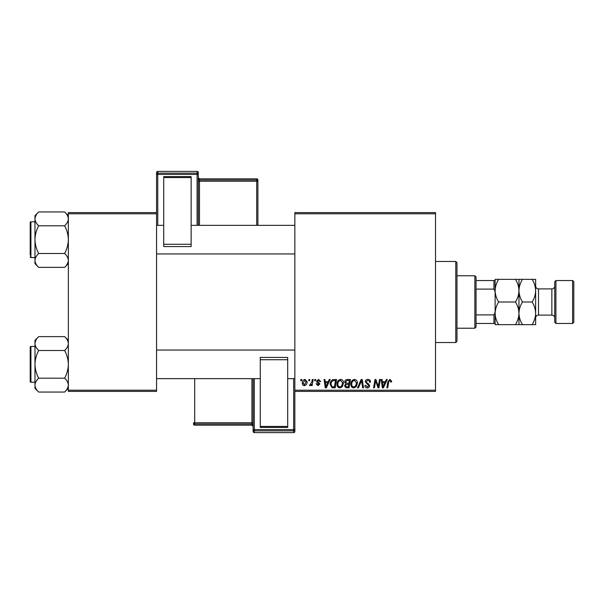 <?xml version="1.0" encoding="UTF-8"?>
<svg xmlns="http://www.w3.org/2000/svg" width="604" height="604" viewBox="0 0 604 604"><rect width="100%" height="100%" fill="white"/><g stroke="black" fill="none" stroke-linecap="round" stroke-linejoin="round"><path stroke-width="0.91" d="M294.85 212.593L435.514 212.593L435.514 213.786L294.85 213.786L294.85 212.593M337.002 384.227C336.987 381.577 338.202 379.961 340.641 379.38C342.566 379.727 343.517 380.935 343.51 382.989L342.362 386.681L339.886 387.942C337.908 387.579 336.949 386.341 337.002 384.227M328.221 381.766L329.24 379.486L330.184 379.486L326.303 387.828L325.246 387.828L324.106 379.486L324.975 379.486L325.254 381.766L328.221 381.766M389.92 379.38L391.626 381.222L391.551 381.977L390.675 382.09L390.758 381.358L389.859 380.354L388.719 381.924L387.723 387.828L386.839 387.828L387.874 381.713L389.92 379.38M365.292 381.834C365.45 380.263 366.318 379.448 367.911 379.38C369.656 379.471 370.516 380.414 370.494 382.204L369.625 382.302L369.406 381.079L367.851 380.354L366.16 381.751L366.379 382.483L368.644 383.902L369.625 385.722C369.512 387.156 368.734 387.889 367.292 387.942C365.782 387.851 364.967 387.043 364.854 385.518L365.722 385.254L367.315 386.968L368.757 385.775L365.292 381.834M357.493 387.828L361.139 379.486L362.241 379.486L363.517 387.828L362.642 387.828L361.554 380.679L358.429 387.828L357.493 387.828M350.879 384.227C350.864 381.577 352.072 379.961 354.51 379.38C356.436 379.727 357.387 380.935 357.379 382.989L356.239 386.681L353.755 387.942C351.777 387.579 350.818 386.341 350.879 384.227M300.716 380.679L300.913 379.486L301.781 379.486L301.6 380.679L300.716 380.679M294.85 390.214L435.514 390.214L435.514 391.407L294.85 391.407L294.85 213.786M435.514 390.214L435.514 213.786M344.703 382.083C344.801 380.543 345.601 379.682 347.104 379.486L350.441 379.486L349.029 387.828L345.737 387.692L344.59 385.805L345.737 383.767L344.703 382.083M385.329 381.766L386.356 379.486L387.292 379.486L383.419 387.828L382.362 387.828L381.215 379.486L382.09 379.486L382.37 381.766L385.329 381.766M378.587 384.582L379.478 379.486L380.354 379.486L378.927 387.828L378.013 387.828L375.628 380.747L374.465 387.828L373.582 387.828L374.993 379.486L375.907 379.486L378.315 386.56L378.587 384.582M318.572 379.38L320.641 381.547L319.773 381.652L318.527 380.135L317.387 381.071L319.878 383.94L318.066 385.662L316.088 383.819L316.957 383.714L318.104 384.907L319.018 384.068L316.957 382.241L316.519 381.139L318.572 379.38M332.759 379.69L336.571 379.486L335.16 387.828L332.019 387.723L330.177 384.416C330.124 382.287 330.984 380.709 332.759 379.69M302.325 383.125C302.272 381.094 303.17 379.841 305.028 379.38L307.096 381.796C307.172 383.91 306.258 385.201 304.348 385.662C302.959 385.443 302.287 384.597 302.325 383.125M308.735 380.679L308.938 379.486L309.799 379.486L309.618 380.679L308.735 380.679M311.838 381.917L312.276 379.486L313.159 379.486L312.132 385.556L311.256 385.556L311.475 384.303L310.063 385.662L309.474 385.443L311.838 381.917M314.586 380.679L314.79 379.486L315.658 379.486L315.477 380.679L314.586 380.679M68.35 212.593L156.564 212.593L156.564 213.786L68.35 213.786L68.35 212.593M156.564 390.214L156.564 391.407L68.35 391.407L68.35 390.214L156.564 390.214L156.564 213.786M68.35 390.214L68.35 213.786M348.319 386.854L348.757 384.257L345.933 384.597L345.458 385.767L346.832 386.854L348.319 386.854M348.923 383.283L349.399 380.46L346.923 380.505L345.563 382.106L347.089 383.283L348.923 383.283M355.552 386.039L356.511 382.944L354.45 380.354C352.593 380.913 351.694 382.234 351.747 384.318C351.709 385.813 352.389 386.696 353.785 386.968L355.552 386.039M383.699 385.216L384.854 382.74L382.491 382.74L383.012 386.922L383.699 385.216M326.59 385.216L327.745 382.74L325.375 382.74L325.896 386.922L326.59 385.216M334.45 386.854L335.53 380.46L334.412 380.46C332.117 380.679 330.992 382.015 331.045 384.469L332.094 386.719L334.45 386.854M341.683 386.039L342.642 382.944L340.581 380.354C338.723 380.913 337.817 382.234 337.87 384.318C337.84 385.813 338.519 386.696 339.916 386.968L341.683 386.039M304.386 384.907L306.228 381.887L305.02 380.135L303.193 383.132L304.386 384.907M455.778 261.472L456.971 262.657L456.971 341.343L455.778 342.528L455.778 261.472L435.514 261.472M455.778 342.528L435.514 342.528M68.35 340.354L64.636 336.639C66.953 338.799 68.192 341.109 68.35 343.57L68.267 342.611L68.35 343.57C68.207 346.001 66.969 348.312 64.636 350.494L38.679 350.494C36.361 348.342 35.123 346.032 34.972 343.57C35.108 341.139 36.346 338.829 38.679 336.639L64.636 336.639M35.047 386.084L34.972 388.342L38.679 392.049C36.361 389.897 35.123 387.587 34.972 385.126C35.108 382.694 36.346 380.384 38.679 378.202C36.353 373.853 35.115 369.233 34.972 364.348C35.115 359.448 36.353 354.827 38.679 350.494M34.972 382.226L30.917 382.226A0.717 0.717 0 0 1 30.2 381.517A0.717 0.717 0 0 0 30.917 382.226L30.917 346.462A0.717 0.717 0 0 0 30.2 347.179L30.2 381.517L30.2 347.179A0.717 0.717 0 0 1 30.917 346.462L34.972 346.462M64.636 350.494C66.961 354.842 68.199 359.456 68.35 364.348C68.199 369.248 66.961 373.868 64.636 378.202C66.953 380.354 68.192 382.664 68.35 385.126C68.207 387.557 66.969 389.867 64.636 392.049L38.679 392.049M64.636 378.202L38.679 378.202M67.323 388.666L68.267 386.084M35.991 340.029L35.047 342.611M38.679 336.639L34.972 340.354L34.972 385.126M68.35 215.658L64.636 211.951C66.953 214.103 68.192 216.413 68.35 218.874L68.267 217.916L68.35 218.874C68.207 221.306 66.969 223.616 64.636 225.798L38.679 225.798C36.361 223.646 35.123 221.336 34.972 218.874C35.108 216.443 36.346 214.133 38.679 211.951L64.636 211.951M38.679 211.951L34.972 215.658L34.972 263.646L38.679 267.361C36.361 265.201 35.123 262.891 34.972 260.43C35.108 257.999 36.346 255.688 38.679 253.506C36.353 249.158 35.115 244.544 34.972 239.652C35.115 234.752 36.353 230.132 38.679 225.798M34.972 221.774L30.917 221.774A0.717 0.717 0 0 0 30.2 222.483L30.2 255.152M30.2 224.152L30.2 222.483A0.717 0.717 0 0 1 30.917 221.774L30.917 257.538A0.717 0.717 0 0 1 30.2 256.821M30.917 257.538L34.972 257.538M64.636 225.798C66.961 230.147 68.199 234.767 68.35 239.652C68.199 244.552 66.961 249.173 64.636 253.506C66.953 255.658 68.192 257.968 68.35 260.43C68.207 262.861 66.969 265.171 64.636 267.361L38.679 267.361M64.636 253.506L38.679 253.506M67.323 263.971L68.267 261.389M35.991 215.334L35.047 217.916M474.857 275.771L476.05 276.964L476.05 327.036L474.857 328.229L474.857 275.771L456.971 275.771M476.05 280.543L495.121 280.543L495.121 323.457L493.929 323.457L493.929 314.895L495.121 312.389L495.121 291.611L493.929 289.105L493.929 280.543M476.05 314.895L493.929 314.895M476.05 289.105L493.929 289.105M476.05 323.457L493.929 323.457M554.729 322.264L554.729 281.736L555.922 280.543L555.922 323.457L554.729 322.264M572.607 280.543L573.8 281.736L573.8 322.264L572.607 323.457L572.607 280.543L555.922 280.543M554.729 286.024A2.861 2.861 0 0 1 551.867 288.886L538.511 288.886A2.861 2.861 0 0 1 535.65 286.024L535.65 324.65L522.468 324.65C520.278 321.124 519.108 317.349 518.964 313.325C518.828 317.304 517.658 321.079 515.461 324.65L498.625 324.65C496.435 321.124 495.265 317.349 495.121 313.325C495.257 309.346 496.42 305.571 498.625 302C496.435 298.474 495.265 294.699 495.121 290.675C495.257 286.696 496.42 282.921 498.625 279.35L495.121 279.35L495.121 280.543M554.729 317.976A2.861 2.861 0 0 0 551.867 315.114L538.511 315.114A2.861 2.861 0 0 0 535.65 317.976M572.607 323.457L555.922 323.457M518.964 279.35L518.964 290.675C519.1 286.696 520.263 282.921 522.468 279.35L515.461 279.35C517.651 282.876 518.821 286.651 518.964 290.675C518.828 294.654 517.658 298.429 515.461 302L498.625 302M515.461 279.35L498.625 279.35M515.461 302C517.651 305.526 518.821 309.301 518.964 313.325L518.964 324.65L522.468 324.65M515.461 324.65L518.964 324.65M495.121 323.457L495.121 324.65L498.625 324.65M518.964 290.675L518.964 313.325C519.1 309.346 520.263 305.571 522.468 302C520.278 298.474 519.108 294.699 518.964 290.675M535.65 290.675C535.506 286.651 534.336 282.876 532.147 279.35L535.65 279.35L535.65 290.675C535.521 294.654 534.351 298.429 532.147 302C534.336 305.526 535.506 309.301 535.65 313.325C535.521 317.304 534.351 321.079 532.147 324.65M532.147 302L522.468 302M532.147 279.35L522.468 279.35M198.286 172.578A1.193 1.193 0 0 0 197.093 171.385L157.757 171.385L157.757 173.152L197.093 173.152L197.093 171.385A1.193 1.193 180 0 1 198.286 172.578L198.286 225.345M163.714 176.595L191.136 176.595L191.136 177.561L163.714 177.561L163.714 176.595M191.136 244.273L191.136 246.575L163.714 246.575L163.714 244.273L191.136 244.273L191.136 177.561M191.136 246.575L163.714 246.575M163.714 244.273L163.714 177.561M156.564 212.593L156.564 172.578A1.193 1.193 180 0 1 157.757 171.385L197.093 171.385M257.893 180.022A1.193 1.193 0 0 0 256.7 178.829L199.479 178.829L199.479 180.007L256.7 180.007L256.7 178.829A1.193 1.193 0 0 1 257.893 180.022L257.893 225.345M253.121 431.422A1.193 1.193 0 0 0 254.314 432.615L293.657 432.615L293.657 430.848L254.314 430.848L254.314 432.615A1.193 1.193 -0 0 1 253.121 431.422L253.121 378.655M194.707 378.655L194.707 422.755L251.928 422.755L251.928 423.993L194.707 423.993L194.707 425.171L251.928 425.171L251.928 423.993A1.193 1.193 -0 0 1 253.121 425.186L253.121 378.791M287.693 427.406L260.279 427.406L260.279 426.439L287.693 426.439L287.693 427.406M260.279 359.727L260.279 357.425L287.693 357.425L287.693 359.727L260.279 359.727L260.279 426.439M260.279 357.425L287.693 357.425M287.693 359.727L287.693 426.439M294.85 391.407L294.85 431.422A1.193 1.193 -0 0 1 293.657 432.615L254.314 432.615M551.867 315.114L551.867 288.886M538.511 288.886L538.511 315.114M197.093 225.345L197.093 174.39L157.757 174.39L157.757 225.345M256.7 225.345L256.7 181.245L199.479 181.245L199.479 225.345M257.893 181.2A1.193 1.193 180 0 0 256.7 180.007L256.7 181.245L257.893 181.2M199.479 178.829L199.479 178.829A1.193 1.193 0 0 1 198.286 177.636L199.479 178.829L256.7 178.829M198.286 181.283L199.479 181.245L199.479 180.007A1.193 1.193 180 0 1 198.286 178.814M198.286 174.345A1.193 1.193 180 0 0 197.093 173.152L197.093 174.39L198.286 174.345M157.757 173.152A1.193 1.193 180 0 0 156.564 174.345L157.757 174.39L157.757 173.152M254.314 378.655L254.314 429.61L293.657 429.61L293.657 378.655M253.121 422.717L251.928 422.755L251.928 378.655M193.522 422.8A1.193 1.193 -0 0 0 194.707 423.993L194.707 422.755L193.522 422.8M194.707 425.171A1.193 1.193 180 0 1 193.522 423.978A1.193 1.193 0 0 0 194.707 425.171L251.928 425.171A1.193 1.193 180 0 1 253.121 426.364L251.928 425.171M253.121 429.655A1.193 1.193 -0 0 0 254.314 430.848L254.314 429.61L253.121 429.655M293.657 430.848A1.193 1.193 -0 0 0 294.85 429.655L293.657 429.61L293.657 430.848M68.35 388.342L64.636 392.049M294.85 378.655L287.693 378.655M260.279 378.655L156.564 378.655M294.85 350.041L156.564 350.041M156.564 225.345L163.714 225.345M191.136 225.345L294.85 225.345M156.564 253.959L294.85 253.959M68.35 263.646L64.636 267.361M474.857 328.229L456.971 328.229M157.757 171.385A1.193 1.193 0 0 0 156.564 172.578M293.657 432.615A1.193 1.193 0 0 0 294.85 431.422"/></g></svg>
